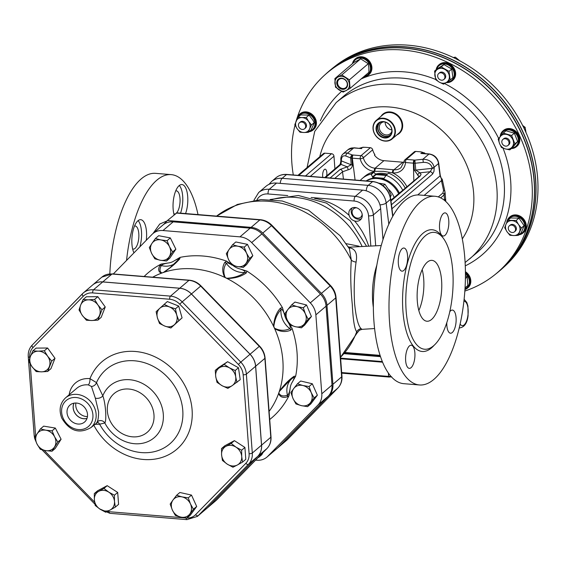 <?xml version="1.0" encoding="UTF-8"?>
<svg xmlns="http://www.w3.org/2000/svg" width="565" height="565" viewBox="0 0 565 565"><rect width="100%" height="100%" fill="white"/><g stroke="black" fill="none" stroke-linecap="round" stroke-linejoin="round"><path stroke-width="0.85" d="M381.036 116.305A12.642 10.777 49.5 0 1 390.182 111.941A12.642 10.777 49.5 0 1 402.153 122.089A12.642 10.777 49.5 0 1 396.884 134.894M417.853 175.553A2.444 2.062 -59.5 0 1 419.852 172.812L421.08 174.324L420.183 176.012A2.444 2.083 49.5 0 0 418.771 176.442L414.315 170.079L413.919 163.207A8.588 2.867 -5.1 0 0 413.403 163.172L405.536 162.522A2.444 0.968 -85.3 0 1 406.334 159.408A2.444 2.083 49.5 0 0 404.921 159.839A2.444 2.444 0 0 0 404.074 161.477A2.444 0.982 5.2 0 1 404.272 161.131A2.444 2.083 49.5 0 1 404.921 159.839L414.272 151.865A2.444 2.083 49.5 0 1 415.685 151.434L406.334 159.408L414.202 160.05A11.025 3.75 175.7 0 1 414.865 160.114L422.874 159.266C429.068 159.372 432.818 162.035 434.132 167.254L434.181 167.607A2.444 0.84 -8 0 1 432.239 168.356L432.183 167.996C431.166 164.118 428.214 162.24 423.319 162.367L422.874 159.266L428.927 154.104L420.84 153.447C423.503 152.741 423.298 152.19 420.233 151.801L415.685 151.434M420.233 151.801L424.583 152.96A51.909 44.261 49.5 0 1 425.297 153.638M341.338 160.545A2.444 0.939 -2.1 0 1 340.857 160.015C340.617 157.586 341.359 155.552 343.089 153.899L348.054 149.661A9.774 8.334 -130.5 0 1 353.704 147.938L361.784 148.602L360.463 147.959L362.942 147.239L365.795 147.338C362.448 147.197 361.106 147.62 361.784 148.602L354.078 147.79A2.444 0.968 94.7 0 0 353.704 147.938L347.652 153.101A2.444 1.879 111.6 0 0 345.865 156.018C342.983 155.248 341.472 156.759 341.338 160.545L341.062 164.408L325.574 177.615M343.096 153.892L344.756 153.009L346.762 152.903L352.447 154.994A11.025 3.75 175.7 0 1 353.125 155.036L360.993 155.686L370.343 147.712L365.795 147.338M370.343 147.712A2.444 2.083 49.5 0 1 372.688 149.803A12.218 10.417 -130.5 0 0 374.92 154.633L374.433 155.05A12.218 10.417 -130.5 0 0 383.946 160.665L402.838 162.219A12.218 10.417 -130.5 0 0 403.975 162.247M361.332 218.775A7.331 6.25 49.5 0 1 358.401 219.248A7.331 6.25 49.5 0 1 352.172 215.046A7.331 6.25 49.5 0 1 352.108 207.962M356.706 207.835A5.495 4.689 -130.5 0 0 355.682 207.871A5.495 4.689 -130.5 0 0 352.186 213.054A5.495 4.689 -130.5 0 0 357.355 218.132A5.495 4.689 -130.5 0 0 362.179 214.255M376.276 120.366L382.929 114.688A12.218 10.417 49.5 0 1 389.998 112.527A12.218 10.417 49.5 0 1 401.68 122.767A12.218 10.417 49.5 0 1 398.784 133.276L392.131 138.955A12.218 10.417 -130.5 0 0 395.027 128.439A12.218 10.417 -130.5 0 0 376.276 120.366A12.218 10.417 -130.5 0 0 373.38 130.875A12.218 10.417 -130.5 0 0 392.131 138.955M347.284 83.945A5.311 4.534 -130.5 0 0 344.113 79.192A5.311 4.534 -130.5 0 0 338.979 79.51A5.311 4.534 -130.5 0 0 338.979 86.487A5.311 4.534 -130.5 0 0 345.872 87.589A5.311 4.534 -130.5 0 0 347.284 83.945M347.602 84.199A5.925 5.05 -130.5 0 0 339.106 78.726A5.925 5.05 -130.5 0 0 339.833 88.345A5.925 5.05 -130.5 0 0 347.602 84.199M383.974 121.849A6.992 5.961 -130.5 0 0 381.156 123.064A6.992 5.961 -130.5 0 0 381.163 132.252A6.992 5.961 -130.5 0 0 390.238 133.707A6.992 5.961 -130.5 0 0 391.877 131.122M385.175 122.104A6.992 5.961 -130.5 0 0 391.82 129.893M390.938 134.47A8.065 6.872 49.5 0 1 380.04 133.206A8.065 6.872 49.5 0 1 380.513 122.252M391.616 128.827A8.369 7.133 -130.5 0 0 378.776 123.29A8.369 7.133 -130.5 0 0 378.776 134.286A8.369 7.133 -130.5 0 0 389.631 136.024A8.369 7.133 -130.5 0 0 391.616 128.827M379.334 122.866A8.369 7.133 -130.5 0 0 379.842 133.375A8.369 7.133 -130.5 0 0 390.14 135.536M391.799 128.912A8.736 7.444 -130.5 0 0 378.388 123.142A8.736 7.444 -130.5 0 0 381.997 137.295A8.736 7.444 -130.5 0 0 391.799 128.912M332.736 68.083A131.306 111.955 49.5 0 1 332.799 68.033A131.306 111.955 49.5 0 1 522.985 131.956A131.306 111.955 49.5 0 1 503.147 267.768A131.306 111.955 49.5 0 1 503.083 267.824M503.147 267.768L505.124 265.96A131.221 111.884 -130.5 0 0 524.956 130.24A131.221 111.884 -130.5 0 0 334.897 66.366L332.799 68.033M496.769 273.213A131.313 111.962 -130.5 0 0 499.312 271.115A131.313 111.962 -130.5 0 0 499.291 98.55A131.313 111.962 -130.5 0 0 328.894 71.289A131.313 111.962 -130.5 0 0 326.422 73.471M499.312 271.115L500.611 270.006A131.313 111.962 -130.5 0 0 535.535 179.953A131.313 111.962 -130.5 0 0 457.191 62.341A131.313 111.962 -130.5 0 0 330.193 70.18L328.894 71.289M511.346 148.56A10.382 8.856 -130.5 0 0 516.445 146.695A10.382 8.856 -130.5 0 0 517.773 134.957A10.382 8.856 -130.5 0 0 504.637 129.816A10.382 8.856 -130.5 0 0 502.97 130.896A10.382 8.856 -130.5 0 0 500.202 136.652M516.445 146.695L517.024 146.201A10.382 8.856 -130.5 0 0 518.359 134.456A10.382 8.856 -130.5 0 0 503.549 130.395L502.97 130.896M512.01 148.002A9.69 8.256 -130.5 0 0 517.618 136.568A9.69 8.256 -130.5 0 0 504.785 130.579A9.69 8.256 -130.5 0 0 500.76 135.988M502.871 139.435L503.698 138.729A3.948 3.369 49.5 0 1 508.818 139.548A3.948 3.369 49.5 0 1 508.825 144.739L507.999 145.445A3.948 3.369 49.5 0 1 505.901 146.151A3.948 3.369 49.5 0 1 502.179 143.538A3.948 3.369 49.5 0 1 502.871 139.435A3.948 3.369 49.5 0 1 507.999 140.254A3.948 3.369 49.5 0 1 507.999 145.445M446.173 82.568A10.382 8.856 -130.5 0 0 452.283 80.746A10.382 8.856 -130.5 0 0 454.698 71.635A10.382 8.856 -130.5 0 0 447.664 63.774A10.382 8.856 -130.5 0 0 438.807 64.94A10.382 8.856 -130.5 0 0 436.251 69.205A10.382 8.856 -130.5 0 0 436.145 69.763M452.283 80.746L452.862 80.244A10.382 8.856 -130.5 0 0 455.277 71.141A10.382 8.856 -130.5 0 0 448.243 63.28A10.382 8.856 -130.5 0 0 439.386 64.445L438.807 64.94M446.887 82.123A9.69 8.256 -130.5 0 0 454.232 74.206A9.69 8.256 -130.5 0 0 446.449 64.255A9.69 8.256 -130.5 0 0 436.787 69.213M438.708 73.485L439.535 72.779A3.948 3.369 49.5 0 1 444.486 73.408A3.948 3.369 49.5 0 1 444.966 78.479A3.948 3.369 49.5 0 1 444.655 78.789L443.829 79.496A3.948 3.369 49.5 0 1 438.708 78.669A3.948 3.369 49.5 0 1 438.708 73.485A3.948 3.369 49.5 0 1 443.659 74.114A3.948 3.369 49.5 0 1 444.139 79.185A3.948 3.369 49.5 0 1 443.829 79.496M518.861 234.842A10.382 8.856 -130.5 0 0 522.936 233.055A10.382 8.856 -130.5 0 0 525.485 228.79A10.382 8.856 -130.5 0 0 518.324 216.084A10.382 8.856 -130.5 0 0 509.461 217.25A10.382 8.856 -130.5 0 0 506.727 222.624M522.936 233.055L523.522 232.554A10.382 8.856 -130.5 0 0 526.072 228.288A10.382 8.856 -130.5 0 0 521.389 216.953A10.382 8.856 -130.5 0 0 510.047 216.755L509.461 217.25M519.751 234.08A9.69 8.256 -130.5 0 0 524.843 225.788A9.69 8.256 -130.5 0 0 517.985 216.861A9.69 8.256 -130.5 0 0 507.942 220.237M509.362 225.795L510.188 225.089A3.948 3.369 49.5 0 1 515.315 225.908A3.948 3.369 49.5 0 1 515.315 231.099L514.489 231.805A3.948 3.369 49.5 0 1 509.715 231.353A3.948 3.369 49.5 0 1 509.362 225.795A3.948 3.369 49.5 0 1 514.489 226.614A3.948 3.369 49.5 0 1 514.489 231.805M308.97 131.8A10.382 8.856 -130.5 0 0 313.045 130.007A10.382 8.856 -130.5 0 0 313.045 116.362A10.382 8.856 -130.5 0 0 299.57 114.208A10.382 8.856 -130.5 0 0 297.021 118.473A10.382 8.856 -130.5 0 0 296.837 119.582M313.045 130.007L313.632 129.512A10.382 8.856 -130.5 0 0 313.632 115.867A10.382 8.856 -130.5 0 0 300.156 113.713L299.57 114.208M309.867 131.038A9.69 8.256 -130.5 0 0 312.403 116.913A9.69 8.256 -130.5 0 0 298.059 117.188M299.478 122.746L300.298 122.04A3.948 3.369 49.5 0 1 305.072 122.492A3.948 3.369 49.5 0 1 305.425 128.05L304.599 128.756A3.948 3.369 49.5 0 1 299.478 127.937A3.948 3.369 49.5 0 1 299.478 122.746A3.948 3.369 49.5 0 1 304.245 123.198A3.948 3.369 49.5 0 1 304.599 128.756M373.557 130.96A11.851 10.099 -130.5 0 0 391.757 138.792A11.851 10.099 -130.5 0 0 386.863 119.589A11.851 10.099 -130.5 0 0 373.557 130.96M464.946 289.555A10.382 8.856 -130.5 0 0 467.446 288.136A10.382 8.856 -130.5 0 0 470.207 281.017A10.382 8.856 -130.5 0 0 465.426 272.605M467.446 288.136L468.032 287.642A10.382 8.856 -130.5 0 0 470.793 280.515A10.382 8.856 -130.5 0 0 465.419 271.701M464.988 288.899A9.69 8.256 -130.5 0 0 465.433 273.693M363.683 76.784A10.382 8.856 -130.5 0 0 368.535 74.926A10.382 8.856 -130.5 0 0 368.535 61.281A10.382 8.856 -130.5 0 0 355.06 59.127A10.382 8.856 -130.5 0 0 352.461 63.626M368.535 74.926L369.122 74.425A10.382 8.856 -130.5 0 0 369.122 60.78A10.382 8.856 -130.5 0 0 355.646 58.626L355.06 59.127M364.383 76.183A9.69 8.256 -130.5 0 0 367.893 61.832A9.69 8.256 -130.5 0 0 353.16 63.026M376.968 174.684A23.822 20.312 49.5 0 1 386.241 175.044M366.381 180.962A23.822 20.312 49.5 0 1 398.622 193.626M366.148 180.941A23.822 20.312 49.5 0 1 378.352 177.926A23.822 20.312 49.5 0 1 399.349 193.004M494.608 274.929L496.706 273.262A131.306 111.955 -130.5 0 0 528.487 227.554A131.306 111.955 -130.5 0 0 475.518 76.296A131.306 111.955 -130.5 0 0 326.358 73.528L324.381 75.336A131.221 111.884 49.5 0 1 473.435 78.097A131.221 111.884 49.5 0 1 526.368 229.256A131.221 111.884 49.5 0 1 494.608 274.929A131.221 111.884 49.5 0 1 464.847 291.06M293.299 174.966A131.221 111.884 49.5 0 1 295.036 125.091M296.074 121.277A131.221 111.884 49.5 0 1 297.465 116.877A131.221 111.884 49.5 0 1 324.381 75.336M402.69 190.158A28.095 23.956 49.5 0 0 386.086 175.284L384.073 178.314L372.794 177.389L371.092 174.055L373.585 171.937L376.029 174.634L385.817 175.397M360.251 180.461A28.095 23.956 49.5 0 1 362.257 178.498A28.095 23.956 49.5 0 1 371.092 174.055M386.086 175.284L388.572 173.165A28.095 23.956 49.5 0 1 405.176 188.032M385.697 175.503L388.572 173.165M371.445 174.338L374.002 172.148M362.257 178.498L364.743 176.372A28.095 23.956 49.5 0 1 373.585 171.937M350.053 88.408L368.91 72.327L368.867 67.786L368.267 63.725L349.403 79.813L350.053 88.408L343.11 92.116L335.525 87.222L334.876 78.62L341.818 74.919L349.403 79.813M368.267 63.725L360.675 58.831L341.818 74.919M360.675 58.831L353.739 62.538L334.876 78.62M349.445 84.355A7.938 6.773 -130.5 0 0 345.328 77.603A7.938 6.773 -130.5 0 0 338.061 77.01A7.938 6.773 -130.5 0 0 334.918 83.161A7.938 6.773 -130.5 0 0 339.035 89.906A7.938 6.773 -130.5 0 0 346.296 90.506A7.938 6.773 -130.5 0 0 349.445 84.355M465.398 278.453L467.177 276.942L467.82 285.537L465.044 287.903M467.177 276.942L465.433 275.494M297.974 117.259L294.81 124.646L297.119 128.665L299.987 132.196L303.871 132.514A7.938 6.773 49.5 0 1 297.119 128.665A7.938 6.773 49.5 0 1 296.109 121.193A7.938 6.773 49.5 0 1 301.858 117.576L297.974 117.259L300.714 114.928L309.041 115.083L312.904 120.175L314.218 122.633L313.504 124.639L311.054 130.021L308.313 132.358L309.613 128.898A7.938 6.773 49.5 0 1 303.871 132.514L308.313 132.358M301.858 117.576A7.938 6.773 49.5 0 1 308.61 121.433L306.308 117.421L301.858 117.576M309.613 128.898L311.477 124.964L308.61 121.433A7.938 6.773 49.5 0 1 309.613 128.898M311.477 124.964L314.218 122.633M306.308 117.421L309.041 115.083M521.368 228.013L524.101 225.675L522.124 230.661L520.944 233.063L518.204 235.4L521.368 228.013L518.5 224.482L516.198 220.463L507.864 220.308L506 224.241A7.938 6.773 49.5 0 1 511.749 220.625A7.938 6.773 49.5 0 1 518.5 224.482A7.938 6.773 49.5 0 1 519.503 231.947A7.938 6.773 49.5 0 1 513.755 235.563L518.204 235.4M507.864 220.308L510.598 217.97L518.931 218.125L524.101 225.675M513.755 235.563A7.938 6.773 49.5 0 1 507.003 231.707L509.87 235.245L513.755 235.563M506 224.241L504.7 227.695L507.003 231.707A7.938 6.773 49.5 0 1 506 224.241M516.198 220.463L518.931 218.125M441.216 66.917L443.956 64.587L451.753 69.036L452.911 77.659L450.171 79.99L449.013 71.367L441.216 66.917L434.577 71.091L435.742 79.714L439.358 82.179A7.938 6.773 49.5 0 1 434.881 75.646A7.938 6.773 49.5 0 1 437.614 69.248A7.938 6.773 49.5 0 1 444.832 69.382A7.938 6.773 49.5 0 1 449.309 75.922A7.938 6.773 49.5 0 1 446.576 82.321L450.171 79.99M434.577 71.091L437.317 68.761L443.956 64.587M439.358 82.179L443.539 84.164L446.576 82.321A7.938 6.773 49.5 0 1 439.358 82.179M449.013 71.367L451.753 69.036M511.615 135.508L514.348 133.171L517.625 141.547L512.554 147.529L509.821 149.866L514.892 143.877L511.615 135.508L503.26 133.121L498.189 139.11L499.552 143.538A7.938 6.773 49.5 0 1 500.449 136.356A7.938 6.773 49.5 0 1 507.158 134.555A7.938 6.773 49.5 0 1 512.971 139.936A7.938 6.773 49.5 0 1 512.074 147.112A7.938 6.773 49.5 0 1 505.364 148.913L509.821 149.866M503.26 133.121L506 130.79L514.348 133.171M499.552 143.538L501.473 147.479L505.364 148.913A7.938 6.773 49.5 0 1 499.552 143.538M514.892 143.877L517.625 141.547M526.05 132.662L525.09 127.266L522.639 125.479M459.67 60.73L455.355 57.15L453.356 57.531M523.988 128.199L525.09 127.266M454.352 58.011L455.355 57.15M379.207 183.215L384.92 184.225L388.466 189.353L391.227 195.151L390.366 196.952M383.176 185.708L384.92 184.225M390.132 196.083L391.227 195.151M391.602 376.82L389.087 376.975A0.975 0.388 -85.3 0 1 388.939 377.032A0.975 0.388 -85.3 0 1 388.628 376.41L390.966 376.361M380.513 356.656L343.972 353.662M344.488 353.069L380.302 356.007M297.946 175.348L323.441 153.609A2.444 2.083 49.5 0 1 324.854 153.172L331.563 153.722A2.444 2.083 49.5 0 1 333.964 156.201L334.918 168.879M326.641 175.934A5.255 2.083 94.7 0 0 325.172 169.189A5.255 2.083 94.7 0 0 322.657 176.209A5.255 2.083 94.7 0 0 322.813 177.389M340.907 160.185A2.444 0.939 -2.1 0 0 340.872 160.368A2.444 0.939 -2.1 0 0 341.352 160.898L351.204 164.796L347.249 166.852A2.444 0.558 80.8 0 1 348.068 169.825L342.524 171.795L334.819 178.371M376.728 174.67A23.885 20.361 49.5 0 1 382.477 174.345A23.885 20.361 49.5 0 1 386.298 174.995M372.688 149.803L363.344 157.776A12.218 10.417 -130.5 0 0 375.082 168.222L393.311 169.719A2.444 0.968 94.7 0 0 392.513 172.841L383.6 171.343L374.284 171.343A14.662 12.501 49.5 0 1 360.195 158.8L352.327 158.158A8.588 2.973 -3.5 0 0 351.797 158.115L352.419 165.001C352.256 167.53 350.809 169.14 348.068 169.825M444.994 192.051L444.959 191.782A2.444 1.949 -12.4 0 1 444.994 192.051L444.111 194.939L440.658 197.884M445.086 192.616L445.601 198.739L444.662 200.511M438.292 196.931L442.889 193.004L443.574 190.433L441.435 180.666L441.498 178.9A2.444 1.639 -10.3 0 1 442.395 179.903A2.444 1.639 -10.3 0 1 442.416 180.087M424.174 195.384L441.435 180.666A2.444 1.949 -12.4 0 1 442.819 182.015L442.395 179.91A2.444 2.444 0 0 0 441.781 178.681L441.498 178.9A4.887 4.167 49.5 0 1 441.406 178.801L440.079 175.877A2.444 0.897 -8.7 0 0 440.276 175.44L440.064 173.956A2.444 0.777 -7.2 0 1 439.867 174.324L438.504 163.525L434.132 167.254A2.444 0.84 -8 0 1 432.183 167.996M424.583 152.96L424.993 153.609M324.748 177.551L339.65 164.839A2.444 2.083 49.5 0 1 341.062 164.408L347.249 166.852L340.13 169.444A2.444 2.083 49.5 0 1 342.524 171.795L343.442 179.084M391.453 204.749L430.184 171.718A2.444 2.083 49.5 0 1 432.578 174.077L433.977 171.386L434.181 167.607M430.184 171.718L432.239 168.356L415.776 170.093L419.852 172.812L430.184 171.718M352.419 165.001A2.444 0.812 -4.6 0 1 351.204 164.796L350.66 157.91A2.444 1.879 111.6 0 1 352.447 154.994A2.444 0.826 93.2 0 0 351.797 158.115A2.444 0.819 -4.5 0 1 350.66 157.91L345.865 156.018M353.125 155.036A2.444 0.968 94.7 0 0 352.327 158.158L355.081 180.037M442.889 193.004A2.444 2.083 49.5 0 1 444.111 194.939L444.577 200.441M375.739 168.278A2.444 0.968 94.7 0 0 374.941 171.4A26.823 22.868 49.5 0 0 373.296 172.007M360.463 147.959L359.354 148.228M443.574 190.433A2.444 1.949 -12.4 0 1 444.959 191.782L442.819 182.015A2.444 1.949 -12.4 0 1 442.854 182.276M423.319 162.367L415.317 163.214A2.444 0.826 -3.9 0 1 413.919 163.207A2.444 1.109 -83.7 0 1 414.865 160.114L415.776 170.093A2.444 0.826 -3.8 0 1 414.315 170.079M413.827 180.659L413.403 163.172A2.444 0.968 -85.3 0 1 414.202 160.05M441.406 178.801L440.276 175.44M425.551 153.828L420.84 153.447L424.555 153.313A2.444 1.384 -62.2 0 0 424.739 153.588M155.432 238.487L160.863 239.92A10.996 9.372 -130.5 0 0 151.985 243.353L155.432 238.487L158.687 235.711L170.326 237.914L175.863 249.179L169.747 258.247L166.498 261.016L160.283 260.246A10.996 9.372 -130.5 0 0 169.161 256.821A10.996 9.372 -130.5 0 0 169.451 246.651A10.996 9.372 -130.5 0 0 160.863 239.92L167.078 240.69L169.451 246.651L172.608 251.955L166.498 261.016M160.283 260.246L154.852 258.812L151.695 253.516A10.996 9.372 -130.5 0 0 160.283 260.246M151.695 253.516L149.322 247.548L151.985 243.353A10.996 9.372 -130.5 0 0 151.695 253.516M175.863 249.179L172.608 251.955M170.326 237.914L167.078 240.69M83.097 299.556L88.451 299.838A10.996 9.372 -130.5 0 0 80.668 305.086L83.097 299.556L86.353 296.78L97.837 296.682L105.245 306.972L101.156 317.368L97.907 320.136L91.77 320.524A10.996 9.372 -130.5 0 0 99.56 315.277A10.996 9.372 -130.5 0 0 97.9 304.93A10.996 9.372 -130.5 0 0 88.451 299.838L94.588 299.45L97.9 304.93L101.99 309.747L97.907 320.136M91.77 320.524L86.417 320.242L82.328 315.425A10.996 9.372 -130.5 0 0 91.77 320.524M82.328 315.425L79.015 309.945L80.668 305.086A10.996 9.372 -130.5 0 0 82.328 315.425M105.245 306.972L101.99 309.747M97.837 296.682L94.588 299.45M32.855 350.886L38.208 351.169A10.996 9.372 -130.5 0 0 30.425 356.416L32.855 350.886L36.111 348.111L47.594 348.005L55.003 358.295L50.928 368.691L47.672 371.466L41.542 371.848A10.996 9.372 -130.5 0 0 49.325 366.6A10.996 9.372 -130.5 0 0 47.658 356.254A10.996 9.372 -130.5 0 0 38.208 351.169L44.345 350.78L47.658 356.254L51.754 361.07L47.672 371.466M41.542 371.848L36.188 371.572L32.092 366.763A10.996 9.372 -130.5 0 0 41.542 371.848M32.092 366.763L28.78 361.282L30.425 356.416A10.996 9.372 -130.5 0 0 32.092 366.763M55.003 358.295L51.754 361.07M47.594 348.005L44.345 350.78M40.426 428.913L45.864 430.205A10.996 9.372 -130.5 0 0 37.099 433.864L40.426 428.913L43.682 426.137L55.328 428.065L61.098 439.238L55.222 448.476L51.973 451.251L45.758 450.623A10.996 9.372 -130.5 0 0 54.515 446.964A10.996 9.372 -130.5 0 0 54.572 436.759A10.996 9.372 -130.5 0 0 45.864 430.205L52.079 430.841L54.572 436.759L57.849 442.007L51.973 451.251M45.758 450.623L40.32 449.323L37.043 444.076A10.996 9.372 -130.5 0 0 45.758 450.623M37.043 444.076L34.55 438.158L37.099 433.864A10.996 9.372 -130.5 0 0 37.043 444.076M61.098 439.238L57.849 442.007M55.328 428.065L52.079 430.841M103.932 488.435L108.791 492.157A10.996 9.372 -130.5 0 0 98.734 491.331L103.932 488.435L107.18 485.667L117.689 492.44L118.586 504.347L115.331 507.123L110.133 510.018A10.996 9.372 -130.5 0 0 114.49 501.501A10.996 9.372 -130.5 0 0 108.791 492.157L114.434 495.215L114.49 501.501L115.331 507.123M110.133 510.018L105.719 512.243L100.076 509.192A10.996 9.372 -130.5 0 0 110.133 510.018M100.076 509.192L95.217 505.47L94.376 499.848A10.996 9.372 -130.5 0 0 100.076 509.192M94.376 499.848L94.32 493.563L98.734 491.331A10.996 9.372 -130.5 0 0 94.376 499.848M107.18 485.667L97.576 490.794L94.32 493.563M117.689 492.44L114.434 495.215M232.575 244.737L238.006 246.262A10.996 9.372 -130.5 0 0 229.051 249.539L232.575 244.737L235.824 241.968L247.463 244.355L252.83 255.684L246.566 264.618L243.317 267.393L237.109 266.532A10.996 9.372 -130.5 0 0 246.058 263.255A10.996 9.372 -130.5 0 0 246.51 253.12A10.996 9.372 -130.5 0 0 238.006 246.262L244.214 247.124L246.51 253.12L249.582 258.452L243.317 267.393M237.109 266.532L231.678 265.006L228.606 259.674A10.996 9.372 -130.5 0 0 237.109 266.532M228.606 259.674L226.311 253.678L229.051 249.539A10.996 9.372 -130.5 0 0 228.606 259.674M252.83 255.684L249.582 258.452M247.463 244.355L244.214 247.124M291.695 304.832L297.105 306.633A10.996 9.372 -130.5 0 0 287.945 309.443L291.695 304.832L294.951 302.063L306.548 304.994L311.421 316.492L304.704 325.045L301.449 327.82L295.262 326.683A10.996 9.372 -130.5 0 0 304.422 323.872A10.996 9.372 -130.5 0 0 305.34 313.85A10.996 9.372 -130.5 0 0 297.105 306.633L303.292 307.77L305.34 313.85L308.172 319.26L301.449 327.82M295.262 326.683L289.852 324.882L287.02 319.472A10.996 9.372 -130.5 0 0 295.262 326.683M287.02 319.472L284.972 313.391L287.945 309.443A10.996 9.372 -130.5 0 0 287.02 319.472M311.421 316.492L308.172 319.26M306.548 304.994L303.292 307.77M297.444 383.797L302.861 385.5A10.996 9.372 -130.5 0 0 293.779 388.48L297.444 383.797L300.7 381.022L312.311 383.762L317.375 395.196L310.821 403.897L307.565 406.666L301.364 405.635A10.996 9.372 -130.5 0 0 310.453 402.654A10.996 9.372 -130.5 0 0 311.202 392.583A10.996 9.372 -130.5 0 0 302.861 385.5L309.062 386.531L311.202 392.583L314.119 397.965L307.565 406.666M301.364 405.635L295.947 403.933L293.03 398.551A10.996 9.372 -130.5 0 0 301.364 405.635M293.03 398.551L290.89 392.498L293.779 388.48A10.996 9.372 -130.5 0 0 293.03 398.551M317.375 395.196L314.119 397.965M312.311 383.762L309.062 386.531M258.876 456.788L258.17 457.509M262.986 452.586L261.786 454.74L258.53 457.509M164.09 304.337L169.373 306.908A10.996 9.372 -130.5 0 0 159.726 308.342L167.339 301.562L178.688 306.046L182.078 317.876L170.877 327.99L164.811 326.083A10.996 9.372 -130.5 0 0 174.458 324.649A10.996 9.372 -130.5 0 0 176.739 315.065A10.996 9.372 -130.5 0 0 169.373 306.908L175.44 308.815L176.739 315.065L178.83 320.645L170.877 327.99M164.811 326.083L159.528 323.505L157.444 317.926A10.996 9.372 -130.5 0 0 164.811 326.083M157.444 317.926L156.138 311.675L159.726 308.342A10.996 9.372 -130.5 0 0 157.444 317.926M182.078 317.876L178.83 320.645M178.688 306.046L175.44 308.815M224.369 364.482L229.397 367.829A10.996 9.372 -130.5 0 0 219.425 367.766L227.617 361.706L238.465 367.744L240.21 379.687L232.01 385.747A10.996 9.372 -130.5 0 0 235.69 376.82A10.996 9.372 -130.5 0 0 229.397 367.829L235.21 370.52L235.69 376.82L236.954 382.463M232.01 385.747L227.85 388.367L222.038 385.676A10.996 9.372 -130.5 0 0 232.01 385.747M222.038 385.676L217.009 382.328L215.745 376.686A10.996 9.372 -130.5 0 0 222.038 385.676M215.745 376.686L215.265 370.386L219.425 367.766A10.996 9.372 -130.5 0 0 215.745 376.686M227.617 361.706L218.514 367.61L215.265 370.386M238.465 367.744L235.21 370.52M231.149 443.426L236.008 447.148A10.996 9.372 -130.5 0 0 225.951 446.322L231.149 443.426L234.397 440.651L244.906 447.431L245.796 459.331L242.547 462.106L237.349 465.002A10.996 9.372 -130.5 0 0 241.707 456.485A10.996 9.372 -130.5 0 0 236.008 447.148L241.651 450.199L241.707 456.485L242.547 462.106M237.349 465.002L232.935 467.234L227.292 464.176A10.996 9.372 -130.5 0 0 237.349 465.002M227.292 464.176L222.433 460.454L221.593 454.839A10.996 9.372 -130.5 0 0 227.292 464.176M221.593 454.839L221.537 448.554L225.951 446.322A10.996 9.372 -130.5 0 0 221.593 454.839M234.397 440.651L224.792 445.778L221.537 448.554M244.906 447.431L241.651 450.199M176.619 495.265L182.043 496.896A10.996 9.372 -130.5 0 0 173.01 499.997L176.619 495.265L179.868 492.489L191.493 495.081L196.684 506.48L190.243 515.28L186.994 518.048L180.793 517.088A10.996 9.372 -130.5 0 0 189.819 513.981A10.996 9.372 -130.5 0 0 190.447 503.888A10.996 9.372 -130.5 0 0 182.043 496.896L188.244 497.857L190.447 503.888L193.428 509.249L186.994 518.048M180.793 517.088L175.369 515.457L172.382 510.096A10.996 9.372 -130.5 0 0 180.793 517.088M172.382 510.096L170.178 504.065L173.01 499.997A10.996 9.372 -130.5 0 0 172.382 510.096M196.684 506.48L193.428 509.249M191.493 495.081L188.244 497.857M255.599 460.136L256.757 460.228A17.529 14.944 -130.5 0 0 266.899 457.127L277.097 448.426A17.529 14.944 -130.5 0 0 277.931 447.65L328.173 396.319A17.529 14.944 -130.5 0 0 331.994 385.076L326.062 306.173A17.529 14.944 -130.5 0 0 320.489 294.16L261.863 233.903A17.529 14.944 -130.5 0 0 250.161 228.154L173.18 221.84A17.529 14.944 -130.5 0 0 163.038 224.941L152.84 233.642A17.529 14.944 -130.5 0 0 152.006 234.426L113.311 273.961M206.656 508.507A17.529 14.944 -130.5 0 0 206.677 508.486A17.529 14.944 -130.5 0 0 207.517 507.702L257.753 456.372A17.529 14.944 -130.5 0 0 261.581 445.135L255.648 366.226A17.529 14.944 -130.5 0 0 250.076 354.22L191.443 293.955A17.529 14.944 -130.5 0 0 179.741 288.214L102.766 281.893A17.529 14.944 -130.5 0 0 92.625 284.993A17.529 14.944 -130.5 0 0 92.604 285.014M75.922 403.022A10.671 9.104 -130.5 0 0 75.759 405.705A10.671 9.104 -130.5 0 0 87.448 416.539M87.024 418.354A10.671 9.104 49.5 0 1 73.217 407.874A10.671 9.104 49.5 0 1 74.057 403.156M73.98 403.17A10.742 9.16 -130.5 0 0 73.153 407.874A10.742 9.16 -130.5 0 0 86.996 418.432M67.03 412.704A11.187 9.541 49.5 0 1 70.385 404.731A11.187 9.541 49.5 0 1 84.531 407.358A11.187 9.541 49.5 0 1 84.891 421.737A11.187 9.541 49.5 0 1 73.951 422.86A11.187 9.541 49.5 0 1 67.03 412.704M187.262 519.496A2.444 0.968 -85.3 0 1 186.895 519.638L197.404 516.396L206.628 508.528A17.529 14.944 -130.5 0 0 207.468 507.744L257.704 456.414A17.529 14.944 -130.5 0 0 261.531 445.171L255.599 366.268A17.529 14.944 -130.5 0 0 250.027 354.255L191.401 293.998A17.529 14.944 -130.5 0 0 179.698 288.249L102.717 281.935A17.529 14.944 -130.5 0 0 92.575 285.035L83.352 292.91A17.529 14.944 -130.5 0 0 82.511 293.687A2.444 1.271 44.4 0 0 82.469 293.729A2.444 1.271 44.4 0 0 83.246 296.265A15.085 12.861 49.5 0 1 92.688 292.924L169.67 299.238A15.085 12.861 49.5 0 1 179.741 304.182L238.366 364.446A15.085 12.861 49.5 0 1 243.162 374.779L249.094 453.688A15.085 12.861 49.5 0 1 245.803 463.364L195.568 514.687A15.085 12.861 49.5 0 1 186.118 518.034L109.144 511.713A15.085 12.861 49.5 0 1 107.35 511.452M91.466 386.467A4.887 3.969 140.4 0 0 96.495 382.632L89.976 378.656A4.887 1.914 -84.4 0 1 88.31 384.892L91.466 386.467L95.308 398.099A4.887 2.811 164.9 0 0 102.809 395.825L96.495 382.632A48.95 41.732 49.5 0 1 163.469 373.317A48.95 41.732 49.5 0 1 168.836 444.69A48.95 41.732 49.5 0 1 99.624 424.202L104.85 422.98C106.834 420.127 105.514 402.69 102.809 395.825A34.119 29.09 -130.5 0 1 136.525 381.05A34.119 29.09 -130.5 0 1 163.299 414.279A34.119 29.09 -130.5 0 1 141.222 443.504A34.119 29.09 -130.5 0 1 104.85 422.98A4.887 4.675 -152.8 0 0 97.102 422.027L96.7 422.662M95.308 398.099L98.628 412.047C98.536 417.217 98.028 420.544 97.102 422.027M90.923 427.592A19.542 16.668 -130.5 0 0 96.121 414.187A19.542 16.668 -130.5 0 0 84.46 396.679A19.542 16.668 -130.5 0 0 65.554 397.845C59.961 403.269 58.696 410.02 61.762 418.086C69.502 431.074 79.227 434.245 90.923 427.592L97.816 422.189L97.237 422.034A4.887 4.541 -69.6 0 1 97.3 422.055M97.639 422.203A4.887 4.541 -69.6 0 1 99.624 424.202L94.729 424.343M266.899 457.127A17.529 14.944 -130.5 0 0 267.732 456.343L317.975 405.013A17.529 14.944 -130.5 0 0 321.796 393.777L315.863 314.867A17.529 14.944 -130.5 0 0 310.291 302.861L251.665 242.597A17.529 14.944 -130.5 0 0 239.963 236.855L162.981 230.541A17.529 14.944 -130.5 0 0 152.84 233.642M291.399 379.066A19.542 16.668 -130.5 0 0 287.465 395.21C283.284 396.609 280.424 395.938 278.891 393.191A2.444 1.752 -173.2 0 1 278.609 393.48C280 396.948 282.825 398.085 287.091 396.898A2.444 2.175 -96.2 0 0 287.465 395.21C288.673 394.462 289.57 392.145 290.156 388.268L289.061 395.564A95.28 81.24 49.5 0 1 269.703 419.52M144.132 276.49A95.28 81.24 49.5 0 1 161.138 264.074L168.257 262.979C164.5 263.594 162.183 264.448 161.315 265.55A2.444 2.225 -164.3 0 0 159.641 265.896C157.91 269.689 158.539 272.104 161.541 273.149A2.444 1.836 -99.2 0 1 161.858 272.895C159.563 271.709 159.379 269.258 161.315 265.55A19.542 16.668 -130.5 0 0 174.119 263.989M178.78 259.377L169.994 267.739L163.737 272.231A2.444 0.445 63.6 0 0 163.709 272.379C170.552 267.852 175.92 263.318 179.797 258.77A2.444 1.631 -136.3 0 0 178.95 259.13A2.444 1.631 -136.3 0 0 178.78 259.377C179.162 258.445 177.587 258.961 174.069 260.924L180.058 257.379A95.28 81.24 49.5 0 1 226.735 261.214L231.191 264.272M231.438 264.646L227.723 262.803L226.254 263.269A2.444 1.949 -159.5 0 0 224.722 262.45C222.059 267.104 222.073 272.083 224.757 277.387A2.444 1.194 -49.7 0 1 225.117 277.267C223.111 272.387 223.486 267.718 226.254 263.269A19.542 16.668 -130.5 0 0 244.864 272.408C240.111 275.882 234.193 277.825 227.116 278.248L227.066 278.524C234.878 278.368 241.255 276.525 246.206 273.001A2.444 1.667 -118.9 0 0 244.864 272.408C245.507 271.285 243.727 270.091 239.525 268.827L246.905 271.115A95.28 81.24 49.5 0 1 282.451 307.657L284.661 315.221C283.461 310.934 282.253 309.055 281.024 309.571A2.444 1.702 -145.3 0 0 280.417 308.165C276.398 312.65 274.117 318.695 273.559 326.309L273.863 326.295C274.675 319.437 277.062 313.858 281.024 309.571A19.542 16.668 -130.5 0 0 289.887 328.675C284.972 330.921 279.95 330.808 274.816 328.35A2.444 1.024 141 0 1 274.661 328.689C280.212 331.839 285.544 332.347 290.643 330.214A2.444 1.893 -103.7 0 0 289.887 328.675C290.862 327.629 290.106 325.263 287.613 321.577L289.626 324.522M289.916 324.91L292.056 328.35A95.28 81.24 49.5 0 1 295.65 376.198L292.176 382.321C294.125 378.741 294.584 377.081 293.546 377.342A2.444 1.617 -128 0 0 293.645 377.272L293.645 377.272A2.444 1.617 -128 0 0 294.111 376.262C289.096 379.652 284.181 384.652 279.371 391.255A2.444 0.381 27.2 0 0 279.548 391.263L289.273 380.831L293.546 377.342M287.091 396.898L289.061 395.564M278.891 393.191L278.997 392.371A90.393 77.073 49.5 0 1 278.609 393.48A90.393 77.073 49.5 0 1 269.088 411.412M295.65 376.198L294.111 376.262M274.816 328.35L274.117 327.495A90.393 77.073 49.5 0 1 274.661 328.689A90.393 77.073 49.5 0 1 282.853 360.449A90.393 77.073 49.5 0 1 279.371 391.255A90.393 77.073 49.5 0 1 278.997 392.371L279.548 391.263M290.643 330.214L292.056 328.35M282.458 307.657L280.424 308.172M227.116 278.248L225.915 277.952A90.393 77.073 49.5 0 1 227.066 278.524A90.393 77.073 49.5 0 1 273.559 326.309A90.393 77.073 49.5 0 1 274.117 327.495L273.863 326.295M246.206 273.001L246.905 271.115M226.735 261.214L224.722 262.45M163.737 272.231L162.621 272.754A90.393 77.073 49.5 0 1 163.709 272.379A90.393 77.073 49.5 0 1 224.757 277.387A90.393 77.073 49.5 0 1 225.915 277.952L225.117 277.267M178.95 259.13A2.444 1.631 -136.3 0 0 178.95 259.137L169.994 267.739M179.797 258.77L180.051 257.386M161.138 264.074L159.648 265.896M152.684 277.189A90.393 77.073 49.5 0 1 161.541 273.149A90.393 77.073 49.5 0 1 162.621 272.754L161.858 272.895M126.56 260.423A94.666 37.558 -85.3 0 1 171.216 174.627L155.566 173.349A94.666 37.558 94.7 0 0 109.822 273.877M425.311 235.817A58.633 23.264 94.7 0 0 405.776 299.959A58.633 23.264 94.7 0 0 424.654 349.241A58.633 23.264 94.7 0 0 452.629 292.705A58.633 23.264 94.7 0 0 434.238 232.363A58.633 23.264 94.7 0 0 425.311 235.817M389.575 322.714A94.666 37.558 -85.3 0 1 434.951 196.267A94.666 37.558 -85.3 0 1 464.642 293.694A94.666 37.558 -85.3 0 1 419.47 384.97A94.666 37.558 -85.3 0 1 389.575 322.714M449.782 311.718A11.604 4.605 -85.3 0 1 450.651 310.764A11.604 4.605 -85.3 0 1 452.417 310.079A11.604 4.605 -85.3 0 1 456.054 322.022A11.604 4.605 -85.3 0 1 450.517 333.216A11.604 4.605 -85.3 0 1 446.802 322.686M414.872 352.857A11.604 4.605 -85.3 0 1 409.314 368.359A11.604 4.605 -85.3 0 1 405.677 356.416A11.604 4.605 -85.3 0 1 411.214 345.222A11.604 4.605 -85.3 0 1 414.872 352.857M403.77 270.473A11.604 4.605 -85.3 0 1 402.005 271.158A11.604 4.605 -85.3 0 1 398.367 259.215A11.604 4.605 -85.3 0 1 403.904 248.028A11.604 4.605 -85.3 0 1 407.64 257.781A11.604 4.605 -85.3 0 1 403.77 270.473M439.549 228.38A11.604 4.605 -85.3 0 1 445.107 212.885A11.604 4.605 -85.3 0 1 448.751 224.828A11.604 4.605 -85.3 0 1 443.214 236.015A11.604 4.605 -85.3 0 1 439.549 228.38M179.31 185.475A18.32 7.267 -85.3 0 1 180.546 213.146M174.105 214.841A18.32 7.267 -85.3 0 1 173.137 209.022A18.32 7.267 -85.3 0 1 181.923 184.55A18.32 7.267 -85.3 0 1 187.524 194.791A18.32 7.267 -85.3 0 1 185.574 213.563M173.843 213.81A11.604 4.605 94.7 0 0 174.444 213.965A11.604 4.605 94.7 0 0 175.27 213.845M176.654 212.85A11.604 4.605 94.7 0 0 180.08 200.038A11.604 4.605 94.7 0 0 176.344 190.836A11.604 4.605 94.7 0 0 175.722 190.885M138.107 220.618A18.32 7.267 -85.3 0 1 139.809 246.884M133.969 252.852A18.32 7.267 -85.3 0 1 132.711 232.123A18.32 7.267 -85.3 0 1 140.713 219.693A18.32 7.267 -85.3 0 1 146.286 240.266M132.634 248.953A11.604 4.605 94.7 0 0 133.241 249.109A11.604 4.605 94.7 0 0 135.007 248.423A11.604 4.605 94.7 0 0 138.87 235.732A11.604 4.605 94.7 0 0 135.134 225.979A11.604 4.605 94.7 0 0 134.519 226.028M171.216 174.627A94.666 37.558 -85.3 0 1 198.011 214.58M419.47 384.97L403.827 383.684A94.666 37.558 -85.3 0 1 373.931 321.436A94.666 37.558 -85.3 0 1 419.308 194.982L434.951 196.267M216.586 216.105L237.378 204.452L260.966 199.572L282.203 200.999L308.575 210.229L340.081 235.69L349.424 248.784L351.303 260.105C350.335 273.587 350.667 288.341 352.285 304.373C353.026 319.726 354.495 328.872 356.692 331.817L357.087 332.976L340.533 357.299M374.595 328.548L362.031 329.339L361.084 328.639C358.161 325.793 355.985 317.346 354.559 303.306C353.796 288.214 354.304 274.463 356.077 262.061C357.539 254.144 355.66 249.448 350.427 247.971L348.888 247.908M350.427 247.971L348.979 248.049M349.77 247.816L349.495 247.173L381.234 245.521M349.933 247.124A6.109 5.05 86.2 0 1 348.146 246.714M358.966 246.199L346.112 243.649M361.084 328.639A6.109 5.94 -44.3 0 0 356.692 331.817A94.058 80.195 -130.5 0 1 340.526 357.264M356.077 262.061A6.109 3.856 7 0 1 351.303 260.105A94.058 80.195 -130.5 0 0 216.6 216.105M422.182 269.611A30.538 12.112 -85.3 0 1 418.827 310.524M176.202 213.054L259.844 219.919A3.665 1.455 94.7 0 1 260.401 219.7L176.859 212.85L167.459 220.512L163.44 224.616M277.528 448.045A17.466 14.895 -130.5 0 0 278.001 447.657A17.466 14.895 -130.5 0 0 278.842 446.873L329.105 395.514A17.466 14.895 -130.5 0 0 332.919 384.313L326.98 305.361A17.466 14.895 -130.5 0 0 321.429 293.397L262.767 233.098A17.466 14.895 -130.5 0 0 251.107 227.37L167.459 220.512M256.969 199.89A14.662 12.501 49.5 0 1 268.071 193.965A3.665 1.455 -85.3 0 1 269.265 189.289A18.32 15.622 -130.5 0 0 258.671 192.531L265.953 186.316A18.32 15.622 49.5 0 1 276.553 183.074L362.603 190.137A18.32 15.622 49.5 0 1 380.655 208.69L382.978 239.624M349.149 215.399A7.331 6.25 49.5 0 1 350.801 208.782A7.331 6.25 49.5 0 1 360.308 210.307A7.331 6.25 49.5 0 1 360.308 219.94A7.331 6.25 49.5 0 1 356.07 221.233A7.331 6.25 49.5 0 1 354.523 220.929C351.79 220.068 349.996 218.224 349.149 215.399A61.077 52.079 -130.5 0 0 314.698 198.477M417.309 301.159A30.538 12.112 -85.3 0 1 431.943 260.366A30.538 12.112 -85.3 0 1 441.519 291.794A30.538 12.112 -85.3 0 1 426.949 321.238A30.538 12.112 -85.3 0 1 417.309 301.159M319.769 156.738A85.082 72.539 49.5 0 1 416.786 114.01A85.082 72.539 49.5 0 1 470.016 223.232A85.082 72.539 49.5 0 1 462.29 238.896M307.078 167.565L314.719 131.412L336.154 102.583L343.435 96.375A102.795 87.646 49.5 0 1 459.479 101.079A102.795 87.646 49.5 0 1 499.792 218.599A102.795 87.646 49.5 0 1 476.839 252.795L465.108 262.534M503.005 148.122A107.76 91.883 49.5 0 1 506.07 219.072A107.76 91.883 49.5 0 1 465.263 265.861M320.348 120.868A107.76 91.883 49.5 0 1 341.62 91.389M361.155 78.938A107.76 91.883 49.5 0 1 435.664 79.46M444.57 83.549A107.76 91.883 49.5 0 1 498.69 138.482M336.154 102.583A102.795 87.646 49.5 0 1 452.198 107.293A102.795 87.646 49.5 0 1 492.511 224.814A102.795 87.646 49.5 0 1 469.557 259.003M394.109 197.475A17.289 14.739 -130.5 0 0 388.317 189.106M372.794 177.389L376.029 174.634M372.413 177.057L375.563 174.373M380.139 355.512L344.876 352.617L380.139 355.526M344.989 352.482L380.09 355.364M341.677 372.561L388.628 376.41L388.374 373.041M388.798 376.947L341.719 373.084M340.596 358.146L382.328 361.572M382.554 362.123L340.631 358.683M460.122 324.056A12.218 4.845 94.7 0 0 467.891 315.609A12.218 4.845 94.7 0 0 463.893 301.293M459.267 327.778A14.662 5.812 94.7 0 0 459.825 327.891C464.423 327.142 467.177 323.102 468.081 315.764L467.926 306.039L466.81 302.473L464.119 299.273M324.854 153.172L298.772 175.418M331.563 153.722L305.481 175.969M333.964 156.201L310.326 176.365M340.935 160.566A2.444 0.692 0.8 0 0 340.872 160.721A2.444 0.692 0.8 0 0 341.352 161.138M375.386 174.126A24.429 20.827 49.5 0 1 382.999 173.349A24.429 20.827 49.5 0 1 387.315 174.126M393.311 169.719L393.975 169.775A12.218 10.417 -130.5 0 0 401.037 167.614L404.074 161.477A2.444 0.982 5.2 0 0 405.536 162.522A14.662 12.501 49.5 0 1 393.176 172.897L392.513 172.841A26.823 22.868 49.5 0 1 406.842 186.62M374.284 171.343A2.444 0.968 94.7 0 1 375.082 168.222L383.946 160.665M417.726 194.939L440.079 175.877L439.867 174.324M432.578 174.077L391.955 208.718M366.205 190.822A6.109 2.422 94.7 0 1 368.182 185.369A18.32 15.622 49.5 0 1 386.149 203.026L390.521 199.304A18.32 15.622 -130.5 0 0 372.554 181.648L286.504 174.585A18.32 15.622 -130.5 0 0 275.911 177.827C279.011 175.263 282.662 174.133 286.879 174.444A2.444 0.968 94.7 0 0 286.504 174.585L282.133 178.314L368.182 185.369L372.554 181.648A2.444 0.968 94.7 0 1 372.928 181.499L286.879 174.444M379.963 204.89A6.109 1.949 172.8 0 0 386.149 203.026L388.812 224.185M392.675 216.43L390.521 199.304A2.444 0.777 172.8 0 0 390.719 198.937C388.649 188.978 382.717 183.166 372.928 181.499M275.911 177.827L271.539 181.556A18.32 15.622 49.5 0 1 282.133 178.314A6.109 2.422 -85.3 0 0 280.198 183.371M420.183 176.012L390.973 200.921M330.115 177.989L340.13 169.444M393.176 172.897A2.444 0.968 94.7 0 1 393.975 169.775L402.838 162.219M438.708 163.158A2.444 0.777 -7.2 0 1 438.504 163.525A9.774 8.334 -130.5 0 0 428.927 154.104A2.444 0.968 -85.3 0 1 429.294 153.963C434.492 154.838 437.628 157.903 438.708 163.158L440.064 173.956M360.195 158.8A2.444 0.657 -13.3 0 0 363.344 157.776A2.444 2.083 49.5 0 0 360.993 155.686A2.444 0.968 94.7 0 0 360.195 158.8M102.766 281.893L111.99 274.025A2.444 0.968 -85.3 0 1 112.364 273.884L101.855 277.125A17.529 14.944 49.5 0 1 111.99 274.025L188.971 280.339A2.444 0.968 -85.3 0 1 189.346 280.198L112.364 273.884M179.741 288.214L188.971 280.339A17.529 14.944 49.5 0 1 200.674 286.088L200.963 285.876C197.637 282.521 193.76 280.628 189.346 280.198M191.443 293.955L200.674 286.088L259.3 346.345L259.596 346.133L200.963 285.876M250.076 354.22L259.3 346.345A17.529 14.944 49.5 0 1 264.872 358.358A2.444 0.833 -4.3 0 0 265.07 357.991C264.667 353.499 262.845 349.551 259.596 346.133M255.648 366.226L264.872 358.358L270.805 437.261A2.444 0.833 -4.3 0 0 271.009 436.893L265.07 357.991M261.581 445.135L270.805 437.261A17.529 14.944 49.5 0 1 266.984 448.504A2.444 1.271 44.4 0 0 267.026 448.462A2.444 1.271 44.4 0 0 267.068 448.412M257.753 456.372L266.984 448.504L216.748 499.834A2.444 1.271 44.4 0 0 216.791 499.792A2.444 1.271 44.4 0 0 216.826 499.743M207.517 507.702L216.748 499.834A17.529 14.944 49.5 0 1 215.908 500.611L206.677 508.486M99.595 508.874L109.914 513.324A2.444 0.968 -85.3 0 1 109.144 511.713M109.914 513.324L186.895 519.638A2.444 0.968 -85.3 0 1 186.118 518.034M197.404 516.396A17.529 14.944 -130.5 0 0 198.244 515.612A2.444 1.271 -135.6 0 1 195.568 514.687M207.468 507.744L198.244 515.612L248.48 464.282A2.444 1.271 -135.6 0 1 245.803 463.364M257.704 456.414L248.48 464.282A17.529 14.944 -130.5 0 0 252.301 453.045A2.444 0.833 175.7 0 1 249.094 453.688M261.531 445.171L252.301 453.045L246.368 374.136A2.444 0.833 175.7 0 1 243.162 374.779M255.599 366.268L246.368 374.136A17.529 14.944 -130.5 0 0 240.796 362.13L238.366 364.446M250.027 354.255L240.796 362.13L182.17 301.865L179.741 304.182M191.401 293.998L182.17 301.865A17.529 14.944 -130.5 0 0 170.468 296.124A2.444 0.968 94.7 0 0 169.67 299.238M179.698 288.249L170.468 296.124L93.486 289.803A2.444 0.968 94.7 0 0 92.688 292.924M102.717 281.935L93.486 289.803A17.529 14.944 -130.5 0 0 83.352 292.91L32.233 345.06A2.444 1.271 44.4 0 0 33.003 347.595L83.246 296.265M82.426 293.779L32.276 345.017A2.444 1.271 44.4 0 0 32.233 345.06C29.288 348.195 27.96 352.052 28.25 356.628A2.444 0.833 -4.3 0 0 29.712 357.271A15.085 12.861 49.5 0 1 33.003 347.595M28.25 356.628L34.183 435.53A2.444 0.833 -4.3 0 0 35.644 436.173L30.213 363.881M29.783 358.146L29.712 357.271M94.63 502.207L44.148 450.319M93.776 425.155A57.588 49.099 -130.5 0 0 175.637 450.227A57.588 49.099 -130.5 0 0 168.723 365.654A57.588 49.099 -130.5 0 0 89.976 378.656A24.429 20.827 -130.5 0 0 69.163 394.773M65.554 397.845L76.727 388.325A19.542 16.668 49.5 0 1 88.31 384.892M153.977 414.844A25.482 21.724 49.5 0 1 120.564 432.67A25.482 21.724 49.5 0 1 117.456 391.284A25.482 21.724 49.5 0 1 153.977 414.844M92.914 414.83A17.098 14.584 49.5 0 1 70.491 426.794A17.098 14.584 49.5 0 1 68.4 399.017A17.098 14.584 49.5 0 1 92.914 414.83M174.069 260.924A17.098 14.584 49.5 0 1 168.257 262.979M239.525 268.827A17.098 14.584 49.5 0 1 233.331 265.783M287.613 321.577A17.098 14.584 49.5 0 1 284.661 315.221M290.156 388.268A17.098 14.584 49.5 0 1 292.176 382.321M261.863 233.903L251.665 242.597M320.489 294.16L310.291 302.861M326.062 306.173L315.863 314.867M331.994 385.076L321.796 393.777M328.173 396.319L317.975 405.013M277.931 447.65L267.732 456.343M173.18 221.84L162.981 230.541M250.161 228.154L239.963 236.855M442.967 237.816A61.077 24.231 94.7 0 0 422.902 233.345A61.077 24.231 94.7 0 0 403.205 314.437A61.077 24.231 94.7 0 0 434.146 345.286M167.035 220.943L159.761 224.008L153.016 233.493M373.352 307.409A41.535 16.477 -85.3 0 1 372.702 301.583A41.535 16.477 -85.3 0 1 376.806 265.275M361.89 245.98A75.731 64.572 -130.5 0 0 271.666 199.636M287.705 439.295A3.665 1.907 -135.6 0 1 287.649 439.358A3.665 1.907 -135.6 0 1 287.578 439.422A17.466 14.895 49.5 0 1 286.745 440.199L278.001 447.657M286.745 440.199L337.912 388A3.665 1.907 -135.6 0 1 337.849 388.063L287.578 439.422L278.842 446.873M337.912 388C340.907 384.807 342.256 380.909 341.959 376.311A3.665 1.243 175.7 0 1 341.656 376.862A17.466 14.895 49.5 0 1 337.849 388.063L329.105 395.514M341.959 376.311L336.027 297.36A3.665 1.243 175.7 0 1 335.723 297.903L341.656 376.862L332.919 384.313M336.027 297.36C335.624 292.896 333.816 288.983 330.61 285.622L330.172 285.939A17.466 14.895 49.5 0 1 335.723 297.903L326.98 305.361M330.61 285.622L271.949 225.322L271.504 225.64L330.172 285.939L321.429 293.397M251.107 227.37L259.844 219.919A17.466 14.895 49.5 0 1 271.504 225.64L262.767 233.098M311.153 197.503L354.121 201.027A3.665 1.455 -85.3 0 1 355.314 196.345L269.265 189.289L276.553 183.074M268.071 193.965L287.776 195.582M354.121 201.027A14.662 12.501 49.5 0 1 368.564 215.872A3.665 1.243 -4.3 0 0 373.373 214.905A18.32 15.622 -130.5 0 0 355.314 196.345L362.603 190.137M375.668 245.471L373.373 214.905L380.655 208.69M368.564 215.872L370.795 245.549M368.521 245.627A61.077 52.079 -130.5 0 0 354.523 220.929M341.726 373.154L388.939 377.032L391.729 376.862M382.583 362.193L340.639 358.754M459.253 327.841L459.825 327.891M339.65 164.839C340.222 164.33 340.631 162.96 340.872 160.721L340.857 160.008M392.88 216.07L390.719 198.937M271.539 181.556L268.975 184.374M445.608 198.746L445.785 201.5M418.82 176.774L390.881 200.222M348.054 149.661L354.078 147.79M424.011 153.532L429.294 153.963M215.908 500.611L267.026 448.462C269.971 445.326 271.299 441.47 271.009 436.893M101.855 277.125L92.625 284.993M37 443.984L34.649 438.433M34.571 438.115L34.183 435.53M42.029 449.818L94.962 504.227M293.638 377.272L289.308 380.803M270.098 199.544L298.362 195.49L326.443 203.103L350.201 220.767L366.261 245.726M362.031 329.339L359.404 330.257L357.087 332.976M260.401 219.7C264.808 220.138 268.658 222.01 271.949 225.322M258.671 192.531L253.932 200.264"/></g></svg>
